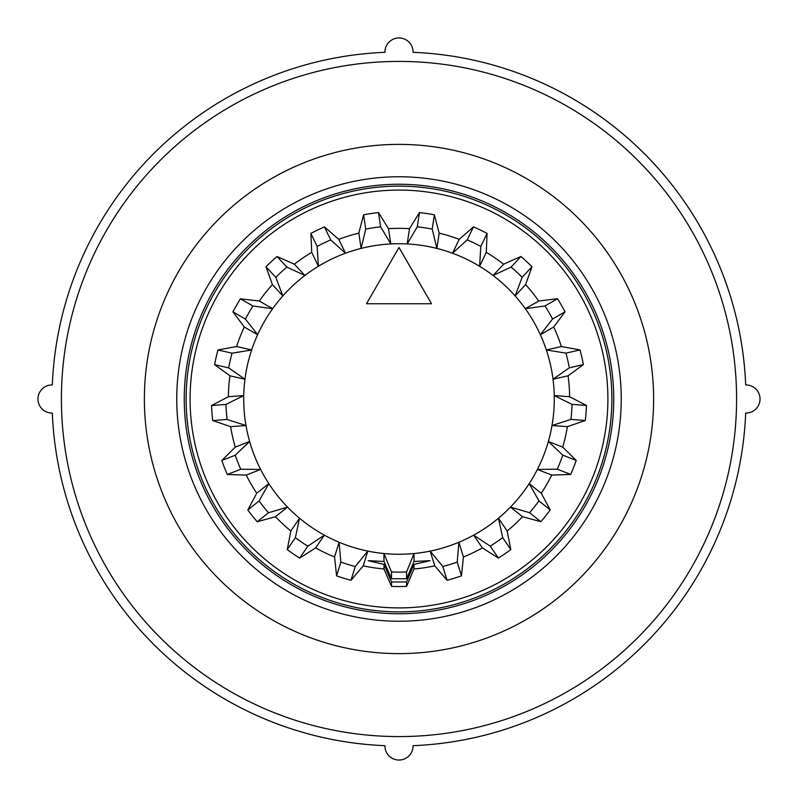 <?xml version="1.0" encoding="UTF-8"?>
<svg xmlns="http://www.w3.org/2000/svg" width="798" height="798" viewBox="0 0 798 798"><rect width="100%" height="100%" fill="white"/><g stroke="black" fill="none" stroke-linecap="round" stroke-linejoin="round"><path stroke-width="1.2" d="M399 613.742A214.742 214.742 0 0 1 213.026 291.629A214.742 214.742 0 0 1 584.974 291.629A214.742 214.742 0 0 1 399 613.742A214.742 214.742 0 0 1 184.258 399A214.742 214.742 0 0 1 399 184.248M414.002 568.984L406.571 586.39L406.571 581.971L391.499 581.971L383.988 564.385L368.087 560.665L383.978 561.473L391.499 578.759L406.571 578.759L406.571 571.966L414.032 553.533A155.261 155.261 0 0 0 436.895 248.427A155.261 155.261 0 0 0 324.367 535.149A155.261 155.261 0 0 0 414.032 553.533L414.022 561.473L429.982 560.675L414.012 564.385L414.002 568.984A170.642 170.642 0 0 0 434.77 565.852L430.182 551.099L442.82 566.5L447.07 580.286L434.77 565.852M366.511 303.749L399 247.48L431.489 303.749L366.511 303.749L399 247.48L431.489 303.749M406.571 586.39A187.55 187.55 0 0 1 391.499 586.4L391.499 581.971M414.012 564.385L406.571 581.971M482.361 547.897L473.633 535.149L490.241 546.141L498.371 558.061L482.361 547.897A170.642 170.642 0 0 1 463.439 557.004L461.463 575.837L457.214 562.051A187.71 186.971 162.9 0 1 442.82 566.5M457.214 562.051L458.92 542.231L463.439 557.004M522.54 516.715L510.451 507.099L529.563 512.705L540.835 521.702L522.54 516.715A170.642 170.642 0 0 1 507.149 530.989L510.82 549.573L502.69 537.653A187.71 186.971 145.7 0 1 490.241 546.141M502.69 537.653L498.471 518.211L507.149 530.989M551.757 475.069L537.363 469.453L557.273 469.174L570.7 474.441L551.757 475.069A170.642 170.642 0 0 1 541.253 493.254L550.231 509.922L538.949 500.925A187.71 186.971 128.6 0 1 529.563 512.705M538.949 500.925L529.194 483.598L541.253 493.254M567.388 426.661L551.977 425.534L570.929 419.409L585.313 420.486L567.388 426.661A170.642 170.642 0 0 1 562.72 447.129L576.206 460.416L562.78 455.149A187.71 186.971 111.4 0 1 557.273 469.174M562.78 455.149L548.346 441.464L562.72 447.129M568.066 375.798L553.004 379.269L569.303 367.818L583.368 364.606L568.066 375.798A170.642 170.642 0 0 1 569.632 396.736L586.44 405.454L572.056 404.377A187.71 186.971 94.3 0 1 570.929 419.409M572.056 404.377L554.221 395.559L569.632 396.736M553.712 327L540.346 334.751L552.555 319.01L565.044 311.799L553.712 327A170.642 170.642 0 0 1 561.383 346.541L580.016 349.923L565.952 353.125A187.71 186.971 77.1 0 1 569.303 367.818M565.952 353.125L546.311 349.953L561.383 346.541M525.613 284.597L515.129 295.938L522.151 277.305L531.967 266.722L525.613 284.597A170.642 170.642 0 0 1 538.71 301.016L557.503 298.741L545.014 305.953A187.71 186.971 60 0 1 552.555 319.01M545.014 305.953L525.313 308.706L538.71 301.016M486.271 252.358L479.598 266.293L480.805 246.402L487.069 233.415L486.271 252.358A170.642 170.642 0 0 1 503.618 264.188L520.914 256.477L511.099 267.051A187.71 186.971 42.9 0 1 522.151 277.305M511.099 267.051L493.094 275.49L503.618 264.188M439.169 233.146L436.895 248.427L432.197 229.076L434.351 214.812L439.169 233.146A170.642 170.642 0 0 1 459.239 239.34L473.493 226.871L467.229 239.869A187.71 186.971 25.7 0 1 480.805 246.402M467.229 239.869L452.506 253.245L459.239 239.34M388.506 228.677L390.83 243.949L380.636 226.832L378.491 212.577L388.506 228.677A170.642 170.642 0 0 1 409.494 228.677L419.449 212.567L417.294 226.832A187.71 186.971 8.6 0 1 432.197 229.076M417.294 226.832L407.17 243.949L409.494 228.677M338.761 239.34L345.494 253.245L330.711 239.899L324.447 226.901L338.761 239.34A170.642 170.642 0 0 1 358.831 233.146L363.589 214.822L365.733 229.086A187.71 186.971 -8.6 0 1 380.636 226.832M365.733 229.086L361.105 248.427L358.831 233.146M294.382 264.188L304.906 275.49L286.851 267.091L277.036 256.517L294.382 264.188A170.642 170.642 0 0 1 311.729 252.358L310.871 233.445L317.135 246.442A187.71 186.971 -25.7 0 1 330.711 239.899M317.135 246.442L318.402 266.293L311.729 252.358M259.29 301.016L272.687 308.706L252.946 306.013L240.457 298.801L259.29 301.016A170.642 170.642 0 0 1 272.387 284.597L265.993 266.771L275.799 277.345A187.71 186.971 -42.9 0 1 286.851 267.091M275.799 277.345L282.871 295.938L272.387 284.597M236.617 346.541L251.689 349.953L232.028 353.195L217.974 349.983L236.617 346.541A170.642 170.642 0 0 1 244.288 327L232.926 311.848L245.415 319.06A187.71 186.971 -60 0 1 252.946 306.013M245.415 319.06L257.654 334.751L244.288 327M228.368 396.736L243.779 395.559L225.944 404.446L211.56 405.524L228.368 396.736A170.642 170.642 0 0 1 229.934 375.798L214.622 364.676L228.677 367.888A187.71 186.971 -77.1 0 1 232.028 353.195M228.677 367.888L244.996 379.269L229.934 375.798M235.28 447.129L249.654 441.464L235.24 455.209L221.814 460.476L235.28 447.129A170.642 170.642 0 0 1 230.612 426.661L212.697 420.546L227.081 419.469A187.71 186.971 -94.3 0 1 225.944 404.446M227.081 419.469L246.023 425.534L230.612 426.661M256.747 493.254L268.806 483.598L259.091 500.974L247.809 509.972L256.747 493.254A170.642 170.642 0 0 1 246.243 475.069L227.32 474.501L240.747 469.234A187.71 186.971 -111.4 0 1 235.24 455.209M240.747 469.234L260.637 469.443L246.243 475.069M290.851 530.989L299.529 518.211L295.36 537.692L287.24 549.603L290.851 530.989A170.642 170.642 0 0 1 275.46 516.715L257.205 521.752L268.487 512.755A187.71 186.971 -128.6 0 1 259.091 500.974M268.487 512.755L287.549 507.099L275.46 516.715M334.561 557.004L339.08 542.231L340.846 562.071L336.596 575.857L334.561 557.004A170.642 170.642 0 0 1 315.639 547.897L299.689 558.091L307.819 546.171A187.71 186.971 -145.7 0 1 295.36 537.692M307.819 546.171L324.367 535.149L315.639 547.897M355.25 566.51L350.99 580.296L363.23 565.852L367.818 551.099L355.25 566.51A187.71 186.971 -162.9 0 1 340.846 562.071M299.689 558.091A187.55 187.55 0 0 1 287.24 549.603M257.205 521.752A187.55 187.55 0 0 1 247.809 509.972M227.32 474.501A187.55 187.55 0 0 1 221.814 460.476M212.697 420.546A187.55 187.55 0 0 1 211.56 405.524M214.622 364.676A187.55 187.55 0 0 1 217.974 349.983M232.926 311.848A187.55 187.55 0 0 1 240.457 298.801M265.993 266.771A187.55 187.55 0 0 1 277.036 256.517M310.871 233.445A187.55 187.55 0 0 1 324.447 226.901M363.589 214.822A187.55 187.55 0 0 1 378.491 212.577M419.449 212.567A187.55 187.55 0 0 1 434.351 214.812M473.493 226.871A187.55 187.55 0 0 1 487.069 233.415M520.914 256.477A187.55 187.55 0 0 1 531.967 266.722M557.503 298.741A187.55 187.55 0 0 1 565.044 311.799M580.016 349.923A187.55 187.55 0 0 1 583.368 364.606M586.44 405.454A187.55 187.55 0 0 1 585.313 420.486M576.206 460.416A187.55 187.55 0 0 1 570.7 474.441M550.231 509.922A187.55 187.55 0 0 1 540.835 521.702M510.82 549.573A187.55 187.55 0 0 1 498.371 558.061M461.463 575.837A187.55 187.55 0 0 1 447.07 580.286M391.499 586.4L383.998 568.984L383.988 564.385M363.23 565.852A170.642 170.642 0 0 0 383.998 568.984M350.99 580.296A187.55 187.55 0 0 1 336.596 575.857M406.571 571.966A187.71 186.971 180 0 1 391.499 571.966L383.968 553.533L383.978 561.473M406.571 578.759L414.022 561.473M391.499 578.759L391.499 571.966M399 736.584A337.584 337.584 0 0 1 106.643 230.203A337.584 337.584 0 0 1 691.357 230.203A337.584 337.584 0 0 1 399 736.584M399 653.622A254.622 254.622 0 0 1 178.493 271.689A254.622 254.622 0 0 1 619.507 271.689A254.622 254.622 0 0 1 399 653.622M52.319 384.935A346.97 346.97 0 0 1 384.935 52.319A14.065 14.065 0 0 1 399 37.965A14.065 14.065 0 0 1 413.065 52.319A346.97 346.97 0 0 1 745.681 384.935A14.065 14.065 0 0 1 760.035 399A14.065 14.065 0 0 1 745.681 413.065A346.97 346.97 0 0 1 413.065 745.681A14.065 14.065 0 0 1 399 760.035A14.065 14.065 0 0 1 384.935 745.681A346.97 346.97 0 0 1 52.319 413.065A14.065 14.065 0 0 1 37.965 399A14.065 14.065 0 0 1 52.319 384.935M190.084 399A208.916 208.916 0 0 1 503.458 218.073A208.916 208.916 0 0 1 503.458 579.917A208.916 208.916 0 0 1 190.084 399M186.133 399A212.867 212.867 0 0 0 505.433 583.348A212.867 212.867 0 0 0 505.433 214.652A212.867 212.867 0 0 0 186.133 399A212.867 212.867 0 0 0 505.433 583.348A212.867 212.867 0 0 0 505.433 214.652A212.867 212.867 0 0 0 186.133 399M399 621.243A222.243 222.243 0 0 1 206.532 287.879A222.243 222.243 0 0 1 591.468 287.879A222.243 222.243 0 0 1 399 621.243"/></g></svg>
